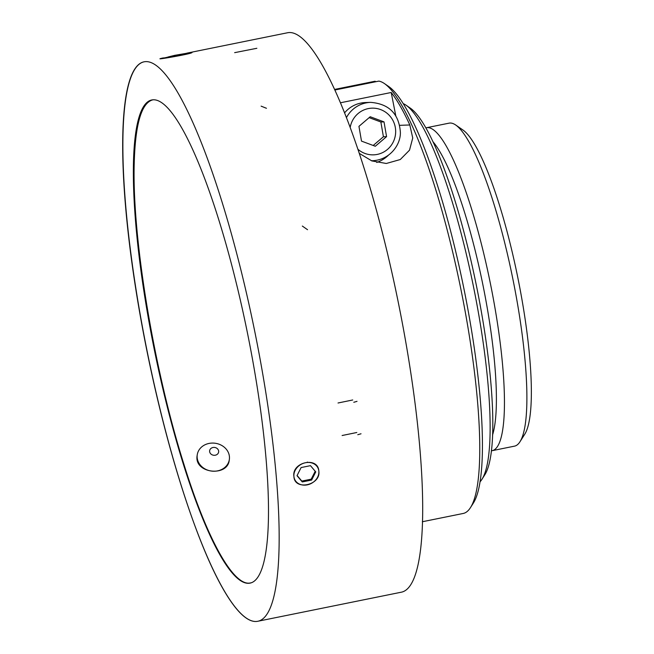 <?xml version="1.0" encoding="UTF-8"?>
<svg xmlns="http://www.w3.org/2000/svg" width="654" height="654" viewBox="0 0 654 654"><rect width="100%" height="100%" fill="white"/><g stroke="black" fill="none" stroke-linecap="round" stroke-linejoin="round"><path stroke-width="0.98" d="M179.049 54.609L185.368 53.603L182.319 54.495L166.631 57.397L179.049 54.609L179.155 55.14M302.279 481.941L297.014 475.695L301.11 467.553L310.478 465.656L315.743 471.902L311.647 480.044L302.279 481.941L301.813 481.074L311.181 479.178L315.22 471.272M311.647 480.044L311.181 479.178M491.367 450.802A164.783 31.588 -101.5 0 0 492.037 450.704L514.502 446.151A164.783 31.588 -101.5 0 0 519.922 441.818L524.663 434.362A158.293 30.346 -101.5 0 0 518.761 282.332A158.293 30.346 -101.5 0 0 463.016 130.056L455.748 125.037A164.783 31.588 -101.5 0 0 449.077 123.156L426.612 127.702A164.783 31.588 -101.5 0 0 425.95 127.873M519.922 441.818A164.783 31.588 -101.5 0 0 513.774 283.55A164.783 31.588 -101.5 0 0 455.748 125.037M492.037 450.704A164.783 31.588 -101.5 0 0 491.309 288.103A164.783 31.588 -101.5 0 0 426.612 127.702M492.536 435.024A158.293 30.346 -101.5 0 0 483.813 289.411A158.293 30.346 -101.5 0 0 433.169 141.951M479.962 481.884A194.622 37.303 -101.5 0 0 481.9 479.382L484.737 474.91A190.731 36.559 -101.5 0 0 477.633 291.717A190.731 36.559 -101.5 0 0 410.467 108.245L406.109 105.237A194.622 37.303 -101.5 0 0 403.354 103.684M481.9 479.382A194.622 37.303 -101.5 0 0 474.641 292.452A194.622 37.303 -101.5 0 0 406.109 105.237M186.864 53.154L287.834 32.7A285.446 54.715 78.5 0 1 398.131 301.6A285.446 54.715 78.5 0 1 401.172 592.23A285.446 54.715 78.5 0 0 398.131 301.6A285.446 54.715 78.5 0 0 287.834 32.7L186.799 53.17M180.455 483.175A285.446 54.715 78.5 0 1 144.305 61.77A285.446 54.715 78.5 0 1 254.602 330.671A285.446 54.715 78.5 0 1 257.643 621.3A285.446 54.715 78.5 0 1 180.455 483.175M188.483 52.974L188.475 52.974C192.758 52.982 166.508 58.345 163.606 58.026L185.744 53.857L188.401 52.982L174.7 55.345L168.135 56.963M182 54.143L188.401 52.982M293.899 476.325L293.932 476.676C294.594 490.974 320.901 485.243 318.858 471.272L318.825 470.929C318.007 456.288 291.692 462.035 293.899 476.325A12.974 10.816 151.4 0 1 305.279 462.779A12.974 10.816 151.4 0 1 318.825 470.929M183.251 463.858A246.517 47.252 78.5 0 1 152.03 99.923A246.517 47.252 78.5 0 1 247.286 332.158A246.517 47.252 78.5 0 1 249.918 583.147A246.517 47.252 78.5 0 1 183.251 463.858M297.104 475.515L301.813 481.074M293.932 476.676A12.974 10.816 151.4 0 0 307.478 484.818A12.974 10.816 151.4 0 0 318.858 471.272M335.02 89.982L378.87 81.104A220.57 42.281 78.5 0 1 384.536 83.638L388.893 86.647A216.678 41.537 78.5 0 1 465.19 295.085A216.678 41.537 78.5 0 1 473.275 503.204L470.43 507.668A220.57 42.281 78.5 0 1 463.179 513.472L422.337 521.745M340.603 102.743L391.206 92.492A220.57 42.281 78.5 0 1 409.829 124.979L412.739 137.994L409.518 150.175L400.264 159.535L386.301 163.484L371.873 160.925L359.447 153.469M388.296 155.341A32.438 31.817 -92 0 1 376.704 162.445M346.53 117.442A29.193 28.637 -92 0 1 370.622 102.367L365.455 102.539A29.193 28.637 88 0 0 344.683 112.733M391.206 92.492L395.76 115.709M334.758 89.402L375.094 81.235L375.813 81.717M384.536 83.638A220.57 42.281 78.5 0 1 462.206 295.821A220.57 42.281 78.5 0 1 470.43 507.668M361.498 141.117L375.306 146.259L386.571 136.645L384.021 121.889L370.205 116.739L358.948 126.353L361.498 141.117M386.571 136.645L383.416 136.751L373.205 145.474M384.021 121.889L380.865 121.996L383.416 136.751M369.158 117.638L380.865 121.996M229.252 460.13C227.747 477.306 193.51 473.512 197.181 455.282M306.988 462.509A16.219 13.521 151.4 0 0 307.388 462.067M218.51 450.467A4.537 3.932 8.2 0 0 210.915 448.472A4.537 3.932 8.2 0 0 212.991 455.127A4.537 3.932 8.2 0 0 218.51 450.467M228.9 453.99A16.219 14.036 -171.8 0 1 229.35 459.476A16.219 14.036 -171.8 0 1 211.283 471.035A16.219 14.036 -171.8 0 1 197.246 454.824A16.219 14.036 -171.8 0 1 212.141 443.077A16.219 14.036 -171.8 0 1 228.9 453.99M208.7 560.102A285.446 54.715 -101.5 0 0 257.643 621.3A285.446 54.715 -101.5 0 0 254.602 330.671A285.446 54.715 -101.5 0 0 144.305 61.77A285.446 54.715 -101.5 0 0 130.931 253.965A285.446 54.715 -101.5 0 0 208.7 560.102M161.652 58.271C150.575 60.953 196.87 53.097 191.606 52.345M153.347 99.76L152.505 99.923C140.594 103.471 134.454 127.391 134.07 171.708C133.571 246.558 154.892 372.584 183.725 463.645C207.122 539.632 233.748 586.769 250.351 582.959L251.193 582.796M409.829 124.979L399.708 125.323M358.081 149.414A23.356 22.906 88 0 0 392.588 143.226A23.356 22.906 88 0 0 380.702 109.61A23.356 22.906 88 0 0 350.233 127.203M370.622 102.367C388.999 103.831 398.915 113.763 400.371 132.165C400.869 144.706 389.8 159.952 372.633 160.712A29.193 28.637 -92 0 1 371.366 160.729M357.787 434.706L361.033 433.782M356.814 432.507L342.116 435.515M353.781 402.284L357.019 401.352M352.727 399.978L338.028 402.995M234.647 52.655L256.858 48.29M261.118 106.144L266.456 108.286M302.328 226.055L307.543 229.709M257.643 621.3L401.172 592.23L257.643 621.3M161.652 58.263L163.435 57.895M372.633 160.712L371.431 160.753M229.26 460.073L229.35 459.476M197.156 455.421L197.246 454.824"/></g></svg>
